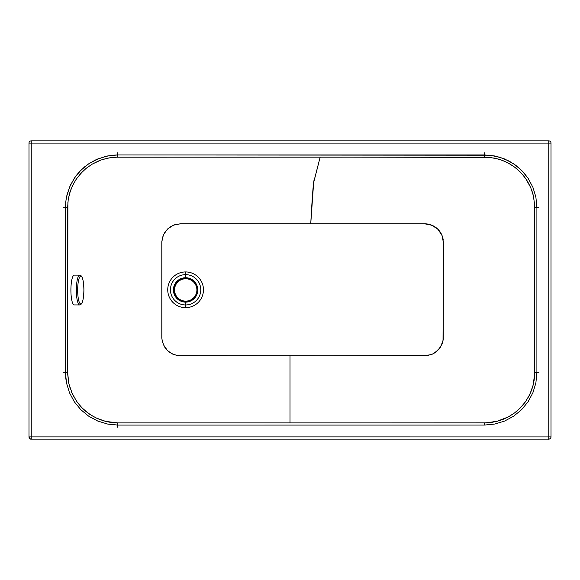 <?xml version="1.0" encoding="UTF-8"?>
<svg xmlns="http://www.w3.org/2000/svg" width="580" height="580" viewBox="0 0 580 580"><rect width="100%" height="100%" fill="white"/><g stroke="black" fill="none" stroke-linecap="round" stroke-linejoin="round"><path stroke-width="0.87" d="M173.71 289.92A11.89 11.89 -28.6 0 0 185.6 301.81A11.89 11.89 -28.6 0 0 197.49 289.92A11.89 11.89 -28.6 0 0 185.6 278.03A11.89 11.89 -28.6 0 0 173.71 289.92M197.794 289.92A12.194 12.194 -28.6 0 0 185.6 277.726A12.194 12.194 -28.6 0 0 173.405 289.92A12.194 12.194 -28.6 0 0 185.6 302.115A12.194 12.194 -28.6 0 0 197.794 289.92M185.716 278.762A11.187 11.187 -28.6 0 0 174.529 289.949A11.187 11.187 -28.6 0 0 185.716 301.136A11.187 11.187 -28.6 0 0 196.895 289.949A11.187 11.187 -28.6 0 0 185.716 278.762M79.721 275.123L74.276 275.116A14.913 3.349 -89.9 0 1 74.276 275.116L74.276 275.116A14.913 3.349 -89.9 0 0 70.905 290.022A14.913 3.349 -89.9 0 0 74.225 304.942L79.677 304.95A14.913 3.349 -89.9 0 1 76.35 290.036A14.913 3.349 -89.9 0 1 79.721 275.123L79.721 275.123A14.913 3.349 -89.9 0 1 79.801 275.123C82.324 275.413 83.694 280.387 83.897 290.036A13.862 3.11 -89.9 0 1 80.765 303.898A13.862 3.11 -89.9 0 1 77.669 290.036A13.862 3.11 -89.9 0 1 80.801 276.181A13.862 3.11 -89.9 0 1 83.897 290.036C83.665 299.686 82.287 304.652 79.75 304.95A14.913 3.349 -89.9 0 1 79.677 304.95M185.6 307.675A17.864 17.864 180 0 0 203.464 289.812A17.864 17.864 180 0 0 185.6 271.94L185.6 274.644A15.167 15.167 -0 0 1 200.767 289.804A15.167 15.167 -0 0 1 185.6 304.971L185.6 307.675A17.864 17.864 -0 0 1 167.736 289.812A17.864 17.864 -0 0 1 185.6 271.94A17.864 17.864 -0 0 1 203.464 289.812A17.864 17.864 -0 0 1 185.6 307.675L185.6 304.971A15.167 15.167 -0 0 1 170.433 289.804A15.167 15.167 -0 0 1 185.6 274.644L185.6 277.726L185.6 274.644A15.167 15.167 -0 0 1 200.767 289.804A15.167 15.167 -0 0 1 185.6 304.971L185.6 302.115L185.6 304.971A15.167 15.167 -0 0 1 170.433 289.804A15.167 15.167 -0 0 1 185.6 274.644L185.6 271.94A17.864 17.864 180 0 0 167.736 289.812A17.864 17.864 180 0 0 185.6 307.675M515.105 412.525L509.392 416.317L503.483 419.188L497.596 421.167L486.402 422.849L290 422.922L290 355.801L427.293 355.62L433.282 353.727L438.582 349.653L442.09 344.005L443.265 339.314L443.388 241.954L442.192 235.879L440.111 231.899L437.218 228.6L433.536 226.019L428.953 224.3L426.22 223.88L310.742 223.822L313.642 182.642L320.182 157.086L489.766 157.397L498.314 159.043L504.209 161.124L510.103 164.104L515.779 168.004L521 172.797L525.538 178.328L530.686 187.529L533.23 195.083L534.666 204.762L534.731 373.005L534.151 380.335M531.918 190.711L533.68 197.077L534.731 207.227L536.899 207.227L536.899 372.788L535.876 382.959L532.889 392.769L528.076 401.766L521.565 409.697L513.684 416.179L504.658 421.029L494.863 424.024L484.634 425.06L117.74 425.067L107.568 424.045L97.759 421.051L88.762 416.23L80.83 409.719L74.349 401.838L69.506 392.805L66.511 383.017L65.743 377.928L65.743 202.087L66.511 196.997L69.506 187.202L74.349 178.176L80.83 170.288L88.762 163.778L97.752 158.963L107.561 155.969L117.733 154.94L484.634 154.947L494.863 155.984L504.658 158.985L513.684 163.828L521.565 170.31L528.076 178.249L532.889 187.238L535.876 197.048L536.899 207.227L535.876 197.048L532.889 187.238L528.076 178.249L523.334 172.166L515.779 165.307L509.269 161.175L499.851 157.252L489.774 155.215L117.733 154.94L117.74 157.122L320.182 157.086L314.367 179.604C313.454 179.292 312.163 197.998 310.742 223.822L180.467 223.786L173.493 225.149L167.511 229.02L163.422 234.849L161.813 241.78L161.871 338.843L163.364 344.636L167.453 350.537L172.34 353.959L178.06 355.671L424.756 355.801L431.882 354.38L435.109 352.654L440.249 347.514L443.033 340.793L443.396 242.462A18.64 18.64 180 0 0 443.388 242.099A18.64 18.64 180 0 1 443.396 242.462L441.974 235.328L437.929 229.281L431.882 225.236L424.748 223.822L180.358 223.786L174.254 224.859L170.071 226.961L165.293 231.594L163.118 235.567L161.813 241.621L161.805 337.661L162.313 341.497L164.466 346.775L166.504 349.544L169.838 352.502L173.971 354.656L179.075 355.779L290 355.801L290 422.922L117.29 422.885L109.533 422.197L103.639 420.848L97.65 418.666L91.749 415.599L86.137 411.633L81.019 406.841L76.611 401.36L71.485 391.993M533.513 383.706L531.642 390.072L528.808 396.387L525.023 402.389L519.811 408.429M551 436.907L551 143.093A2.24 2.24 180 0 0 548.76 140.853L31.24 140.86L548.76 140.853A2.24 2.24 -0 0 1 551 143.093L551 143.1A2.24 2.24 180 0 0 548.76 140.86L31.24 140.86L548.76 140.86A2.24 2.24 -0 0 1 551 143.1L31.24 143.1L31.24 436.914L548.76 436.914L548.76 140.86L548.76 143.1L551 143.1L551 436.907A2.24 2.24 -0 0 1 548.76 439.147A2.24 2.24 180 0 0 551 436.907L548.76 436.914L551 436.907C550.775 439.43 547.745 439.248 548.76 439.147L548.76 436.914L548.76 439.147L31.24 439.147A2.24 2.24 -0 0 1 29 436.907L31.24 436.914L31.24 143.1L548.76 143.1L548.76 436.914L29 436.907A2.24 2.24 180 0 0 31.24 439.147L31.24 436.914L31.24 439.147L548.76 439.147L31.24 439.147C30.849 439.575 30.102 438.835 29 436.907L29 143.1A2.24 2.24 -0 0 1 31.24 140.86A2.24 2.24 180 0 0 29 143.093L31.24 143.1L31.24 140.853L31.24 143.1L29 143.1L29 436.907M443.214 239.91A18.64 18.64 180 0 0 424.748 223.815A18.64 18.64 180 0 1 443.214 239.91M70.405 389.158L68.679 382.88L67.65 373.759L67.889 202.289M68.846 196.359L70.68 190.081L73.435 183.867L77.104 177.944L82.614 171.528M86.797 167.838L92.466 163.988L100.884 160.058L107.989 158.094L115.268 157.187L484.626 157.122L484.634 154.947L484.626 157.122L494.435 158.101L501.548 160.08L508.254 163.06L514.503 167.025L520.057 171.818L524.132 176.436L527.604 181.504L530.91 188.065M103.102 159.326L110.243 157.695L117.74 157.122L117.733 154.94L112.6 155.208L105.067 156.535L95.41 160.007L88.762 163.778L84.629 166.844L79.069 172.137L75.828 176.081L70.542 184.875L67.084 194.481L66.062 199.535L65.475 207.234L67.642 207.234L68.194 199.854L69.825 192.632L72.471 185.788L76.118 179.365L80.649 173.572L85.985 168.497L92.017 164.249L98.578 160.95M29 143.093A2.24 2.24 -0 0 1 31.24 140.853A2.24 2.24 180 0 0 29 143.1L29 143.093M536.899 207.227L534.731 207.227L534.731 372.78L536.899 372.788L536.899 207.227M67.642 207.234L65.475 207.234L65.475 372.78L67.642 372.773L67.642 207.234M536.899 372.788L534.731 372.78L533.23 384.924L529.91 394.19L525.603 401.585L520.057 408.189L514.503 412.982L508.254 416.947L496.85 421.355L492.007 422.327L484.626 422.885L484.634 425.06L494.863 424.024L504.658 421.029L513.684 416.179L521.565 409.697L528.076 401.766L532.889 392.769L535.876 382.959L536.899 372.788M65.475 372.78L66.511 383.017L69.506 392.805L74.349 401.838L80.83 409.719L88.762 416.23L97.759 421.051L107.568 424.045L117.74 425.067L117.747 422.885L105.603 421.377L96.338 418.064L89.951 414.453L82.338 408.211L77.539 402.658L72.471 394.219L68.875 383.8L67.642 372.773L65.475 372.78M484.634 425.06L484.626 422.885L117.747 422.885L117.74 425.067L484.634 425.06M538.987 207.198L535.376 207.227M538.987 372.78L536.899 372.759M484.634 152.815L484.612 154.947M117.697 152.786L117.733 156.049M117.697 427.221L117.74 423.581M63.401 207.198L67.004 207.227M63.401 372.81L67.004 372.773"/></g></svg>

